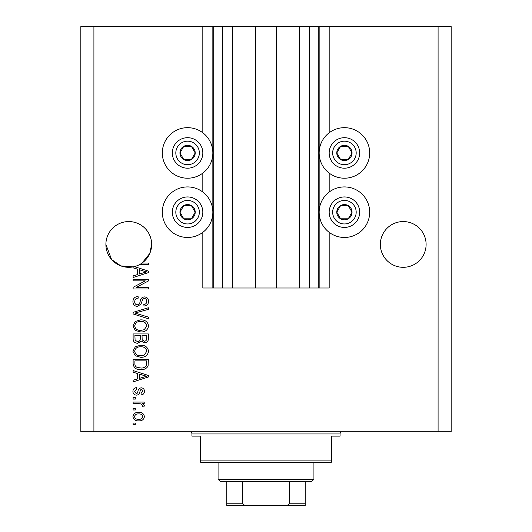 <?xml version="1.0" encoding="UTF-8"?>
<svg xmlns="http://www.w3.org/2000/svg" width="532" height="532" viewBox="0 0 532 532"><rect width="100%" height="100%" fill="white"/><g stroke="black" fill="none" stroke-linecap="round" stroke-linejoin="round"><path stroke-width="0.8" d="M232.67 26.6L232.67 287.998L255.759 287.998L255.759 26.6L202.825 26.6L202.825 132.794M202.825 173.093L202.825 192.045M202.825 232.344L202.825 287.998L213.718 287.998L213.718 26.6M222.436 26.6L222.436 287.998L213.718 287.998M232.67 287.998L222.436 287.998M255.759 287.998L276.241 287.998L276.241 26.6L255.759 26.6M309.564 26.6L309.564 287.998L318.282 287.998L318.282 26.6L299.33 26.6L299.33 287.998L276.241 287.998M299.33 26.6L276.241 26.6M309.564 287.998L299.33 287.998M318.282 26.6L319.153 26.6L319.153 287.998L318.282 287.998M329.175 232.344L329.175 287.998L319.153 287.998M438.089 26.6L438.089 431.771L451.156 431.771L451.156 26.6L329.175 26.6L329.175 132.794M329.175 173.093L329.175 192.045M329.175 26.6L319.153 26.6M426.105 244.434A22.869 22.869 0 0 0 403.236 221.565A22.869 22.869 0 0 0 380.36 244.434A22.869 22.869 0 0 0 403.236 267.31A22.869 22.869 0 0 0 426.105 244.434M151.64 244.434A22.869 22.869 0 0 0 128.764 221.565A22.869 22.869 0 0 0 105.895 244.434L111.594 259.55L120.877 265.9L133.12 266.891A22.869 22.869 0 0 0 139.497 264.637A22.869 22.869 148.7 0 0 142.057 263.047A22.869 22.869 0 0 0 151.64 244.434L149.798 253.418L142.057 263.047L148.368 263.047L148.368 264.637L139.497 264.637M344.423 127.673A25.27 25.27 0 0 0 319.153 152.943A25.27 25.27 0 0 0 344.423 178.213A25.27 25.27 0 0 0 369.687 152.943A25.27 25.27 0 0 0 344.423 127.673M344.423 186.925A25.27 25.27 0 0 1 369.687 212.195A25.27 25.27 0 0 1 344.423 237.465A25.27 25.27 0 0 1 319.153 212.195A25.27 25.27 0 0 1 344.423 186.925M187.577 178.213A25.27 25.27 0 0 1 162.313 152.943A25.27 25.27 0 0 1 187.577 127.673A25.27 25.27 0 0 1 212.847 152.943A25.27 25.27 0 0 1 187.577 178.213M187.577 237.465A25.27 25.27 0 0 0 212.847 212.195A25.27 25.27 0 0 0 187.577 186.925A25.27 25.27 0 0 0 162.313 212.195A25.27 25.27 0 0 0 187.577 237.465M134.357 266.612L148.368 271.087L148.368 272.63L133.12 277.505L133.12 275.862L137.675 274.525L137.675 269.199L133.12 267.869L133.12 266.891A22.869 22.869 0 0 1 105.895 244.434M145.263 280.869L133.12 280.869L133.12 279.287L148.368 279.287L148.368 280.976L136.212 287.406L148.368 287.406L148.368 288.989L133.12 288.989L133.12 287.293L145.263 280.869M137.362 306.419C134.49 306.133 133.007 304.537 132.92 301.617C133.12 298.405 134.842 296.71 138.074 296.517L138.267 298.1C136.032 298.306 134.849 299.523 134.702 301.75C134.689 303.586 135.56 304.61 137.316 304.836C139.091 304.364 140.049 303.094 140.202 301.026C140.601 298.545 141.997 297.175 144.391 296.916C147.071 297.142 148.468 298.618 148.568 301.338C148.428 304.238 146.905 305.8 144.012 306.02L143.813 304.437C145.721 304.297 146.712 303.28 146.785 301.391C146.812 299.669 146.001 298.705 144.352 298.499L142.809 298.997L141.007 304.065L137.362 306.419M148.368 318.761L133.12 313.953L133.12 312.317L148.368 307.755L148.368 309.391L134.902 313.055L148.368 317.112L148.368 318.761M132.92 325.923L135.314 321.428L140.541 319.885C145.076 319.699 147.756 321.72 148.568 325.936C147.776 330.066 145.163 332.081 140.727 331.961L135.254 330.412L132.92 325.923M132.92 351.273L135.314 346.778L140.541 345.235C145.076 345.049 147.756 347.063 148.568 351.28C147.776 355.416 145.163 357.424 140.727 357.311L135.254 355.762L132.92 351.273M137.675 373.557L133.12 372.227L133.12 370.578L148.368 375.452L148.368 376.995L133.12 381.87L133.12 380.22L137.675 378.89L137.675 373.557M135.301 424.642L133.12 424.642L133.12 423.06L135.301 423.06L135.301 424.642M438.089 431.771L80.844 431.771L80.844 26.6L93.911 26.6L93.911 431.771M202.825 26.6L93.911 26.6M138.779 420.879C135.474 421.085 133.525 419.668 132.92 416.623C133.512 413.623 135.427 412.2 138.666 412.367C141.918 412.194 143.833 413.61 144.411 416.623C143.846 419.595 141.971 421.012 138.779 420.879M135.301 409.986L133.12 409.986L133.12 408.403L135.301 408.403L135.301 409.986M138.872 403.648L133.12 403.648L133.12 402.066L144.212 402.066L144.212 403.648L142.443 403.648L144.411 405.524L143.813 407.02L142.23 406.421L142.43 405.351L141.133 403.934L138.872 403.648M135.301 399.1L133.12 399.1L133.12 397.51L135.301 397.51L135.301 399.1M136.498 395.136C134.197 394.963 133.007 393.713 132.92 391.386C133.04 389.158 134.23 387.901 136.485 387.609L136.684 389.198L134.51 391.499L136.225 393.554L137.236 393.188L137.848 391.698C138.114 389.491 139.251 388.194 141.246 387.808C143.327 388.021 144.378 389.191 144.411 391.326C144.371 393.441 143.314 394.644 141.239 394.937L141.04 393.354L142.822 391.379L141.472 389.391L140.548 389.896L139.916 391.672C139.643 393.806 138.506 394.957 136.498 395.136M140.827 369.587C136.312 369.866 133.745 367.931 133.12 363.788L133.12 359.293L148.368 359.293L148.089 366.016C146.493 368.649 144.072 369.84 140.827 369.587M137.595 343.253C134.636 343.127 133.146 341.584 133.12 338.638L133.12 333.943L148.368 333.943L148.368 338.671C148.355 341.231 147.078 342.628 144.538 342.854L141.339 341.152L137.595 343.253M142.822 416.583C142.257 414.641 140.867 413.763 138.672 413.949C136.431 413.763 135.042 414.667 134.51 416.662C135.081 418.604 136.471 419.482 138.672 419.296C140.907 419.482 142.29 418.578 142.822 416.583M143.893 375.519L139.457 374.082L139.457 378.365L146.779 376.224L143.893 375.519M146.586 360.876L134.902 360.876L134.902 363.595C134.769 365.411 135.507 366.681 137.123 367.399L140.854 368.004C143.155 368.224 144.963 367.459 146.287 365.71L146.586 360.876M146.785 351.293C146.127 348.061 144.039 346.571 140.521 346.817C137.236 346.718 135.301 348.201 134.702 351.26C135.341 354.412 137.369 355.901 140.774 355.728L144.225 355.063L146.785 351.293M146.586 335.526L142.031 335.526L142.177 339.888L144.285 341.271C146.061 341.065 146.825 340.014 146.586 338.119L146.586 335.526M140.249 335.526L134.902 335.526L135.095 340.207L137.589 341.67C139.49 341.497 140.382 340.427 140.249 338.452L140.249 335.526M146.785 325.943C146.127 322.718 144.039 321.222 140.521 321.468C137.236 321.368 135.301 322.851 134.702 325.91C135.341 329.062 137.369 330.552 140.774 330.379L144.225 329.72L146.785 325.943M143.893 271.154L139.457 269.717L139.457 274L146.779 271.859L143.893 271.154M194.18 156.754A7.621 7.621 0 0 0 183.766 146.34A7.621 7.621 0 0 0 183.766 159.547A7.621 7.621 0 0 0 194.18 156.754M193.296 156.248L195.204 152.943L191.394 146.34L183.766 146.34L179.956 152.943L183.766 159.547L191.394 159.547L193.296 156.248M174.376 145.322A15.248 15.248 0 0 1 195.204 139.736A15.248 15.248 0 0 1 200.783 160.571A15.248 15.248 0 0 1 179.956 166.15A15.248 15.248 0 0 1 174.376 145.322A15.248 15.248 0 0 0 179.956 166.15A15.248 15.248 0 0 0 200.783 160.571M195.204 152.943L191.394 146.34L183.766 146.34L179.956 152.943L183.766 159.547L191.394 159.547L195.204 152.943M351.02 156.754A7.621 7.621 0 0 0 340.606 146.34A7.621 7.621 0 0 0 340.606 159.547A7.621 7.621 0 0 0 351.02 156.754M350.136 156.248L352.044 152.943L348.234 146.34L340.606 146.34L336.796 152.943L340.606 159.547L348.234 159.547L350.136 156.248M331.217 145.322A15.248 15.248 0 0 1 352.044 139.736A15.248 15.248 0 0 1 357.624 160.571A15.248 15.248 0 0 1 336.796 166.15A15.248 15.248 0 0 1 331.217 145.322A15.248 15.248 0 0 0 336.796 166.15A15.248 15.248 0 0 0 357.624 160.571M352.044 152.943L348.234 146.34L340.606 146.34L336.796 152.943L340.606 159.547L348.234 159.547L352.044 152.943M351.02 216.005A7.621 7.621 0 0 0 340.606 205.591A7.621 7.621 0 0 0 340.606 218.798A7.621 7.621 0 0 0 351.02 216.005M350.136 215.493L352.044 212.195L348.234 205.591L340.606 205.591L336.796 212.195L340.606 218.798L348.234 218.798L350.136 215.493M331.217 204.574A15.248 15.248 0 0 1 352.044 198.988A15.248 15.248 0 0 1 357.624 219.822A15.248 15.248 0 0 1 336.796 225.402A15.248 15.248 0 0 1 331.217 204.574A15.248 15.248 0 0 0 336.796 225.402A15.248 15.248 0 0 0 357.624 219.822M352.044 212.195L348.234 205.591L340.606 205.591L336.796 212.195L340.606 218.798L348.234 218.798L352.044 212.195M194.18 216.005A7.621 7.621 0 0 0 183.766 205.591A7.621 7.621 0 0 0 183.766 218.798A7.621 7.621 0 0 0 194.18 216.005M193.296 215.493L195.204 212.195L191.394 205.591L183.766 205.591L179.956 212.195L183.766 218.798L191.394 218.798L193.296 215.493M174.376 204.574A15.248 15.248 0 0 1 195.204 198.988A15.248 15.248 0 0 1 200.783 219.822A15.248 15.248 0 0 1 179.956 225.402A15.248 15.248 0 0 1 174.376 204.574A15.248 15.248 0 0 0 179.956 225.402A15.248 15.248 0 0 0 200.783 219.822M195.204 212.195L191.394 205.591L183.766 205.591L179.956 212.195L183.766 218.798L191.394 218.798L195.204 212.195M189.758 431.771A2.181 2.181 0 0 1 191.939 433.952L191.939 436.127L200.65 436.127L200.65 460.094L331.35 460.094L331.35 436.127L340.061 436.127L340.061 433.952L191.939 433.952M342.242 431.771A2.181 2.181 0 0 0 340.061 433.952M331.35 460.094L331.35 462.268L200.65 462.268L200.65 460.094M294.535 505.4L237.465 505.4L294.535 505.4M313.927 479.259L311.745 481.44L220.255 481.44L218.073 479.259L313.927 479.259L313.927 462.268M218.073 479.259L218.073 462.268M305.208 481.44L305.208 504.722M305.208 505.4L226.792 505.4L226.792 503.219L226.792 505.4M284.992 505.4C287.1 505.626 288.623 504.901 289.561 503.219L305.208 503.219M289.561 481.44L289.561 503.219M242.439 481.44L242.439 503.219C243.363 504.895 244.886 505.619 247.008 505.4M226.792 481.44L226.792 503.219L242.439 503.219M212.847 26.6L212.847 287.998M197.764 158.829A11.764 11.764 0 0 0 193.462 142.756A11.764 11.764 0 0 0 177.395 147.065A11.764 11.764 0 0 0 181.698 163.131A11.764 11.764 0 0 0 197.764 158.829M354.605 158.829A11.764 11.764 0 0 0 350.302 142.756A11.764 11.764 0 0 0 334.236 147.065A11.764 11.764 0 0 0 338.538 163.131A11.764 11.764 0 0 0 354.605 158.829M354.605 218.073A11.764 11.764 0 0 0 350.302 202.007A11.764 11.764 0 0 0 334.236 206.316A11.764 11.764 0 0 0 338.538 222.383A11.764 11.764 0 0 0 354.605 218.073M197.764 218.073A11.764 11.764 0 0 0 193.462 202.007A11.764 11.764 0 0 0 177.395 206.316A11.764 11.764 0 0 0 181.698 222.383A11.764 11.764 0 0 0 197.764 218.073"/></g></svg>
